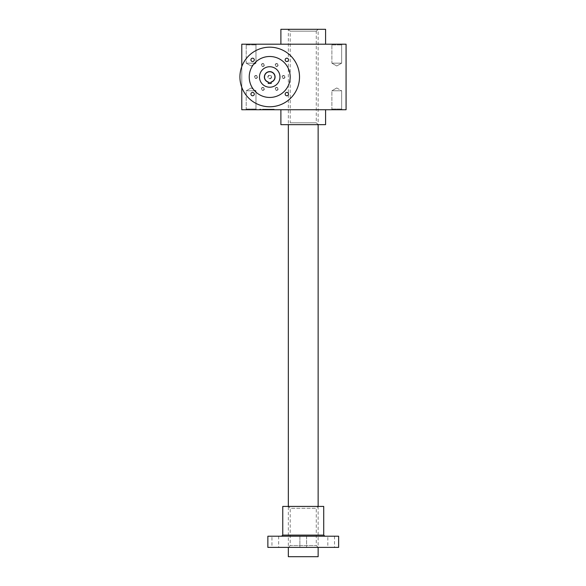 <?xml version="1.0" encoding="UTF-8"?>
<svg xmlns="http://www.w3.org/2000/svg" width="586" height="586" viewBox="0 0 586 586"><rect width="100%" height="100%" fill="white"/><g stroke="black" fill="none" stroke-linecap="round" stroke-linejoin="round"><path stroke-width="0.44" stroke-dasharray="2.93 2.2" d="M346.077 109.75L346.077 44.199L241.784 44.199L241.784 109.75L346.077 109.75M241.784 66.606L241.784 87.343M273.728 109.194L262.491 109.194L274.189 109.194L262.491 109.194L265.246 109.194L265.246 109.75L274.189 109.75L262.491 109.75L274.189 109.75L262.491 109.75L274.189 109.75L262.491 109.75L274.189 109.75L262.491 109.75L274.189 109.75L273.728 109.75L274.189 109.194L274.189 109.75L264.213 109.75L267.48 109.75L264.213 109.75L264.213 109.194L264.213 109.75L265.758 109.75L262.491 109.75L272.468 109.75L265.246 109.75L265.246 109.194L274.189 109.194L273.728 109.75M271.186 109.194L274.189 109.194L274.189 109.75L274.189 109.194L274.189 109.75L274.189 109.194L274.189 109.75L274.189 109.194L274.189 109.75L274.189 109.194L274.189 109.75L274.189 109.194L274.189 109.75L274.189 109.194L274.189 109.75L274.189 109.194L274.189 109.75L274.189 109.194L270.922 109.194L272.468 109.194L272.468 109.75L272.468 109.194L264.213 109.194L264.213 109.75L264.213 109.194L264.213 109.75L264.213 109.194L264.213 109.75L264.213 109.194L264.213 109.75L264.213 109.194L274.189 109.194L262.491 109.194L274.189 109.194L264.213 109.194L265.927 109.194L264.213 109.194L265.758 109.194L265.758 109.75L265.758 109.194L262.491 109.194L274.189 109.194L262.491 109.194L274.189 109.194L262.491 109.194L269.201 109.194L269.201 109.75L269.201 109.194L270.754 109.194L270.754 109.75L272.468 109.75L272.468 109.194L272.468 109.75L272.468 109.194L270.754 109.194L272.468 109.194L272.468 109.75L262.491 109.75L270.754 109.75L270.761 109.194L272.468 109.194L270.922 109.194L271.186 109.75M259.488 109.75L261.114 109.75L259.488 109.75L259.488 109.194L261.114 109.194L261.114 109.75L261.114 109.194L259.488 109.194L259.488 109.75M331.178 109.75L342.349 109.75L331.178 109.75L342.349 109.75L331.178 109.75L331.881 109.047L341.645 109.047L331.881 109.047L341.645 109.047L331.881 109.047L331.178 109.75M245.512 109.75L256.683 109.75L245.512 109.75L256.683 109.75L245.512 109.75L246.215 109.047L255.979 109.047L246.215 109.047L255.979 109.047L246.215 109.047L245.512 109.75M280.892 109.75L325.589 109.75L280.892 109.75M284.994 76.971A1.487 1.487 0 0 1 282.76 78.268A1.487 1.487 0 0 1 282.76 75.682A1.487 1.487 0 0 1 284.994 76.971M257.43 76.971A1.487 1.487 0 0 1 255.196 78.268A1.487 1.487 0 0 1 255.196 75.682A1.487 1.487 0 0 1 257.43 76.971M264.323 65.039A1.487 1.487 0 0 1 262.089 66.328A1.487 1.487 0 0 1 262.089 63.749A1.487 1.487 0 0 1 264.323 65.039M278.101 88.911A1.487 1.487 0 0 1 275.867 90.2A1.487 1.487 0 0 1 275.867 87.622A1.487 1.487 0 0 1 278.101 88.911M278.101 65.039A1.487 1.487 0 0 1 275.867 66.328A1.487 1.487 0 0 1 275.867 63.749A1.487 1.487 0 0 1 278.101 65.039M264.323 88.911A1.487 1.487 0 0 1 262.089 90.2A1.487 1.487 0 0 1 262.089 87.622A1.487 1.487 0 0 1 264.323 88.911M264.132 76.971A5.589 5.589 0 0 0 272.512 81.813A5.589 5.589 0 0 0 272.512 72.137A5.589 5.589 0 0 0 264.132 76.971A5.589 5.589 0 0 0 272.512 81.813A5.589 5.589 0 0 0 272.512 72.137A5.589 5.589 0 0 0 264.132 76.971M245.512 44.199L256.683 44.199L245.512 44.199L256.683 44.199L245.512 44.199L246.215 44.902L255.979 44.902L246.215 44.902L246.215 63.171L255.979 63.171L246.215 63.171L255.979 63.171L246.215 63.171L251.101 65.984L246.215 63.171L246.215 44.902L245.512 44.199M331.178 44.199L342.349 44.199L331.178 44.199L342.349 44.199L331.178 44.199L331.881 44.902L341.645 44.902L331.881 44.902L331.881 63.171L341.645 63.171L331.881 63.171L341.645 63.171L331.881 63.171L336.767 65.984L331.881 63.171L331.881 44.902L331.178 44.199M303.24 44.199L280.892 44.199L303.24 44.199M264.066 88.911A1.238 1.238 0 0 1 262.213 89.98A1.238 1.238 0 0 1 262.213 87.834A1.238 1.238 0 0 1 264.066 88.911A1.238 1.238 0 0 1 262.213 89.98A1.238 1.238 0 0 1 262.213 87.834A1.238 1.238 0 0 1 264.066 88.911M331.881 44.902L341.645 44.902L331.881 44.902M246.215 44.902L255.979 44.902L246.215 44.902M336.767 87.959L341.645 90.779L331.881 90.779L341.645 90.779L331.881 90.779L331.881 109.047L331.881 90.779L341.645 90.779L341.645 109.047L342.349 109.75L341.645 109.047L341.645 90.779L336.767 87.959L331.881 90.779L336.767 87.959M251.101 87.959L255.979 90.779L246.215 90.779L255.979 90.779L246.215 90.779L246.215 109.047L246.215 90.779L255.979 90.779L255.979 109.047L256.683 109.75L255.979 109.047L255.979 90.779L251.101 87.959L246.215 90.779L251.101 87.959M288.341 29.3L318.139 29.3L288.341 29.3L318.139 29.3L288.341 29.3L288.341 124.65L318.139 124.65L288.341 124.65L290.209 122.789L316.279 122.789L290.209 122.789L290.209 31.161L288.341 29.3M290.209 31.161L316.279 31.161L290.209 31.161M280.892 29.3L325.589 29.3M280.892 124.65L325.589 124.65M277.852 65.039A1.238 1.238 0 0 1 275.991 66.115A1.238 1.238 0 0 1 275.991 63.969A1.238 1.238 0 0 1 277.852 65.039A1.238 1.238 0 0 1 275.991 66.115A1.238 1.238 0 0 1 275.991 63.969A1.238 1.238 0 0 1 277.852 65.039M277.852 88.911A1.238 1.238 0 0 1 275.991 89.98A1.238 1.238 0 0 1 275.991 87.834A1.238 1.238 0 0 1 277.852 88.911A1.238 1.238 0 0 1 275.991 89.98A1.238 1.238 0 0 1 275.991 87.834A1.238 1.238 0 0 1 277.852 88.911M264.066 65.039A1.238 1.238 0 0 1 262.213 66.115A1.238 1.238 0 0 1 262.213 63.969A1.238 1.238 0 0 1 264.066 65.039A1.238 1.238 0 0 1 262.213 66.115A1.238 1.238 0 0 1 262.213 63.969A1.238 1.238 0 0 1 264.066 65.039M257.181 76.971A1.238 1.238 0 0 1 255.32 78.048A1.238 1.238 0 0 1 255.32 75.902A1.238 1.238 0 0 1 257.181 76.971A1.238 1.238 0 0 1 255.32 78.048A1.238 1.238 0 0 1 255.32 75.902A1.238 1.238 0 0 1 257.181 76.971M284.737 76.971A1.238 1.238 0 0 1 282.884 78.048A1.238 1.238 0 0 1 282.884 75.902A1.238 1.238 0 0 1 284.737 76.971A1.238 1.238 0 0 1 282.884 78.048A1.238 1.238 0 0 1 282.884 75.902A1.238 1.238 0 0 1 284.737 76.971M262.491 109.194L262.491 109.75M262.953 109.194L262.953 109.75L262.953 109.194M263.656 109.194L263.656 109.75M267.48 109.194L267.48 109.75L267.48 109.194M274.189 109.194L274.189 109.75M272.468 109.194L272.468 109.75L272.468 109.194M264.213 109.194L264.213 109.75M271.281 76.971A1.56 1.56 0 0 1 268.945 78.326A1.56 1.56 0 0 1 268.945 75.623A1.56 1.56 0 0 1 271.281 76.971A1.56 1.56 0 0 1 268.945 78.326A1.56 1.56 0 0 1 268.945 75.623A1.56 1.56 0 0 1 271.281 76.971M271.208 83.681L268.234 83.681L271.208 83.681L271.208 82.362L268.234 82.362L271.208 82.362L271.208 83.681M275.31 76.971A5.589 5.589 0 0 1 266.93 81.813A5.589 5.589 0 0 1 266.93 72.137A5.589 5.589 0 0 1 275.31 76.971A5.589 5.589 0 0 1 266.93 81.813A5.589 5.589 0 0 1 266.93 72.137A5.589 5.589 0 0 1 275.31 76.971M268.234 83.681L268.234 82.362L268.234 83.681M271.582 76.971A1.861 1.861 0 0 1 268.791 78.59A1.861 1.861 0 0 1 268.791 75.36A1.861 1.861 0 0 1 271.582 76.971M323.728 506.421L288.341 506.421L288.341 547.39L318.139 547.39L267.861 547.39M318.139 556.7L288.341 556.7M338.627 536.212L267.861 536.212M338.627 547.39L288.341 547.39L290.209 545.529L316.279 545.529L290.209 545.529L290.209 508.282L316.279 508.282L290.209 508.282L288.341 506.421L318.139 506.421L282.76 506.421M271.955 547.39L278.658 547.39L271.955 547.39L271.955 536.212L278.658 536.212L271.955 536.212M327.823 547.39L334.525 547.39L327.823 547.39L327.823 536.212L334.525 536.212L327.823 536.212M299.893 547.39L306.595 547.39L299.893 547.39L306.595 547.39L299.893 547.39L299.893 536.212L306.595 536.212L281.639 536.212L324.842 536.212L299.893 536.212L299.893 547.39M249.233 76.971A20.488 20.488 0 0 0 279.962 94.712A20.488 20.488 0 0 0 279.962 59.237A20.488 20.488 0 0 0 249.233 76.971A20.488 20.488 0 0 0 279.962 94.712A20.488 20.488 0 0 0 279.962 59.237A20.488 20.488 0 0 0 249.233 76.971A20.488 20.488 0 0 0 279.962 94.712A20.488 20.488 0 0 0 279.962 59.237A20.488 20.488 0 0 0 249.233 76.971M268.234 81.974A5.215 5.215 0 0 1 265.48 73.946A5.215 5.215 0 0 1 273.962 73.946A5.215 5.215 0 0 1 271.208 81.974L271.208 83.417L268.234 83.417L268.234 81.974M279.962 76.971A10.24 10.24 0 0 1 264.601 85.842A10.24 10.24 0 0 1 264.601 68.108A10.24 10.24 0 0 1 279.962 76.971M288.517 59.853A1.677 1.677 0 0 0 286.84 58.182A1.677 1.677 0 0 0 285.162 59.853A1.677 1.677 0 0 0 286.84 61.53A1.677 1.677 0 0 0 288.517 59.853M288.517 94.097A1.677 1.677 0 0 0 286.84 92.42A1.677 1.677 0 0 0 285.162 94.097A1.677 1.677 0 0 0 286.84 95.767A1.677 1.677 0 0 0 288.517 94.097M254.28 59.853A1.677 1.677 0 0 0 252.603 58.182A1.677 1.677 0 0 0 250.925 59.853A1.677 1.677 0 0 0 252.603 61.53A1.677 1.677 0 0 0 254.28 59.853M254.28 94.097A1.677 1.677 0 0 0 252.603 92.42A1.677 1.677 0 0 0 250.925 94.097A1.677 1.677 0 0 0 252.603 95.767A1.677 1.677 0 0 0 254.28 94.097M239.923 76.971A29.798 29.798 0 0 0 284.62 102.777A29.798 29.798 0 0 0 284.62 51.172A29.798 29.798 0 0 0 239.923 76.971M270.754 109.194L270.754 109.75M265.927 109.194L265.927 109.75M271.435 109.194L271.435 109.75M265.246 109.194L265.246 109.75L265.246 109.194M323.728 535.099L282.76 535.099M255.979 44.902L256.683 44.199L255.979 44.902L255.979 63.171L251.101 65.984L255.979 63.171L255.979 44.902M341.645 44.902L342.349 44.199L341.645 44.902L341.645 63.171L336.767 65.984L341.645 63.171L341.645 44.902M316.279 31.161L318.139 29.3L318.139 124.65L316.279 122.789L316.279 31.161M318.139 506.421L318.139 547.39L316.279 545.529L316.279 508.282L318.139 506.421M306.595 536.212L306.595 547.39L306.595 536.212M278.658 536.212L278.658 547.39M334.525 536.212L334.525 547.39"/><path stroke-width="0.88" d="M241.784 66.606L241.784 44.199L346.077 44.199L346.077 109.75L241.784 109.75L241.784 87.343M325.589 44.199L325.589 29.3L280.892 29.3L280.892 44.199M325.589 109.75L325.589 124.65L280.892 124.65L280.892 109.75M288.341 124.65L288.341 506.421M288.341 547.39L288.341 556.7L318.139 556.7L318.139 547.39M267.861 536.212L338.627 536.212L338.627 547.39L267.861 547.39L267.861 536.212M323.728 535.099L282.76 535.099L282.76 506.421L323.728 506.421L323.728 535.099L324.842 536.212M268.234 81.974A5.215 5.215 0 0 1 265.48 73.946A5.215 5.215 0 0 1 273.962 73.946A5.215 5.215 0 0 1 271.208 81.974L271.208 83.417L268.234 83.417L268.234 81.974M279.962 76.971A10.24 10.24 0 0 1 264.601 85.842A10.24 10.24 0 0 1 264.601 68.108A10.24 10.24 0 0 1 279.962 76.971M288.517 59.853A1.677 1.677 0 0 1 286.005 61.31A1.677 1.677 0 0 1 286.005 58.402A1.677 1.677 0 0 1 288.517 59.853M288.517 94.097A1.677 1.677 0 0 1 286.005 95.547A1.677 1.677 0 0 1 286.005 92.639A1.677 1.677 0 0 1 288.517 94.097M254.28 59.853A1.677 1.677 0 0 1 251.768 61.31A1.677 1.677 0 0 1 251.768 58.402A1.677 1.677 0 0 1 254.28 59.853M254.28 94.097A1.677 1.677 0 0 1 251.768 95.547A1.677 1.677 0 0 1 251.768 92.639A1.677 1.677 0 0 1 254.28 94.097M249.233 76.971A20.488 20.488 0 0 0 279.962 94.712A20.488 20.488 0 0 0 279.962 59.237A20.488 20.488 0 0 0 249.233 76.971M239.923 76.971A29.798 29.798 0 0 0 284.62 102.777A29.798 29.798 0 0 0 284.62 51.172A29.798 29.798 0 0 0 239.923 76.971M318.139 124.65L318.139 506.421M282.76 535.099L281.639 536.212"/></g></svg>
